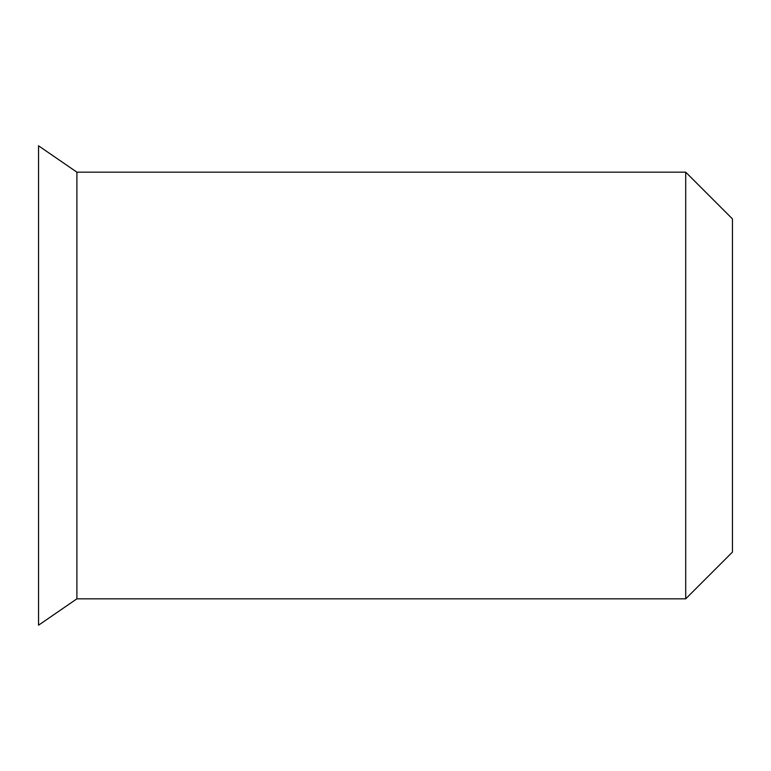 <?xml version="1.0" encoding="UTF-8"?>
<svg xmlns="http://www.w3.org/2000/svg" width="771" height="771" viewBox="0 0 771 771"><rect width="100%" height="100%" fill="white"/><g stroke="black" fill="none" stroke-linecap="round" stroke-linejoin="round"><path stroke-width="1.16" d="M76.898 172.174L38.55 145.815L38.55 625.185L76.898 598.826L685.708 598.826L685.708 172.174L76.898 172.174L76.898 598.826M685.708 598.826L732.45 552.084L732.45 218.916L685.708 172.174"/></g></svg>
